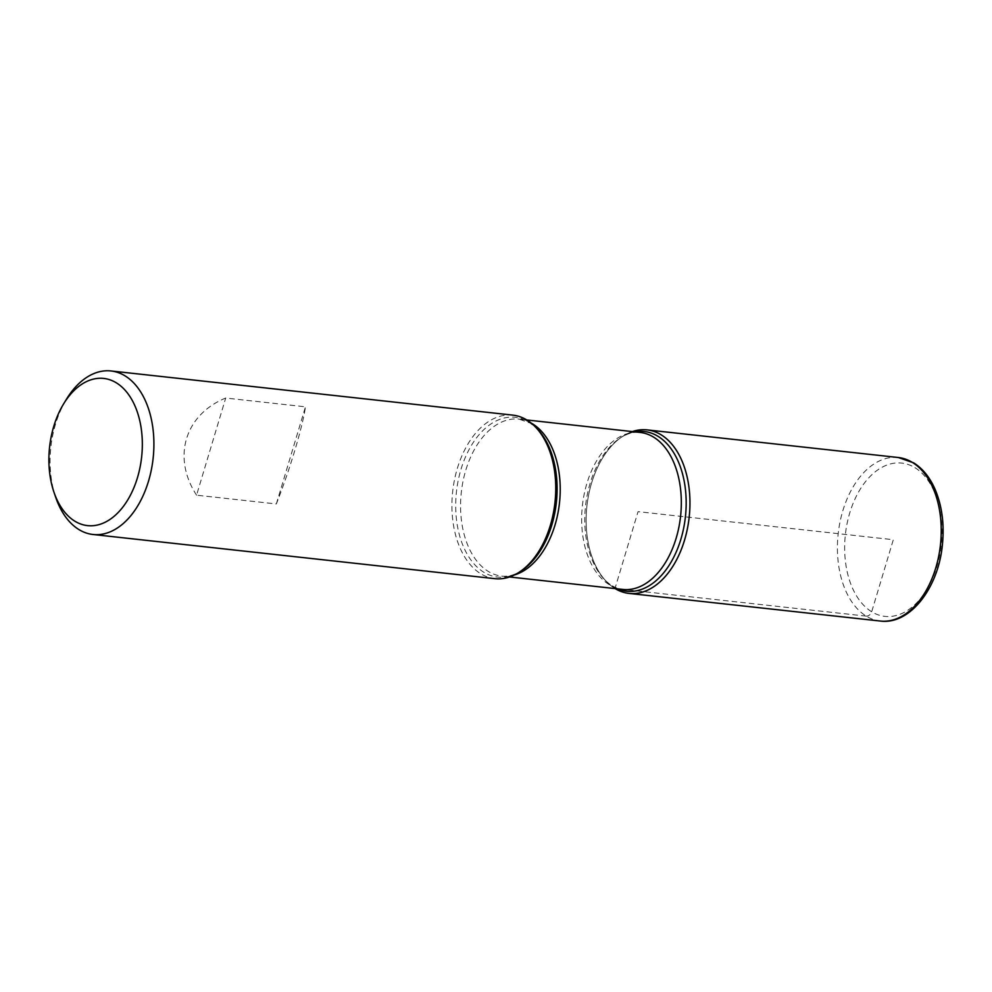 <?xml version="1.0" encoding="UTF-8"?>
<svg xmlns="http://www.w3.org/2000/svg" width="992" height="992" viewBox="0 0 992 992"><rect width="100%" height="100%" fill="white"/><g stroke="black" fill="none" stroke-linecap="round" stroke-linejoin="round"><path stroke-width="0.74" stroke-dasharray="4.96 3.72" d="M512.827 415.127A82.262 51.435 -83.7 0 0 452.712 491.276A82.262 51.435 -83.7 0 0 494.847 578.671M55.651 497.166A82.262 51.435 96.3 0 1 66.414 399.292M196.565 495.182C171.951 457.461 184.785 414.681 225.705 398.04L305.474 406.819C302.461 427.614 289.627 470.394 276.334 503.948L196.565 495.182L225.705 398.04M614.99 588.504A82.262 51.435 96.3 0 1 606.422 581.548A82.262 51.435 96.3 0 1 586.917 506.032A82.262 51.435 96.3 0 1 622.368 436.554A82.262 51.435 96.3 0 1 632.363 431.582A82.262 51.435 -83.7 0 0 586.917 506.032A82.262 51.435 -83.7 0 0 615.102 588.578A82.262 51.435 96.3 0 1 614.99 588.504M276.334 503.948L305.474 406.819M866.264 616.131L614.99 588.504L638.042 511.649L893.308 539.71L871.695 611.766C870.567 614.631 868.756 616.094 866.264 616.131M526.777 419.976L519.027 419.12L530.038 423.001L537.292 428.916A80.352 50.232 -83.7 0 0 528.922 422.108A80.352 50.232 -83.7 0 0 455.849 499.484A80.352 50.232 -83.7 0 0 521.718 570.536C514.687 575.038 508.04 576.91 501.766 576.116A78.976 49.377 96.3 0 1 461.317 492.23A78.976 49.377 96.3 0 1 519.027 419.12A78.976 49.377 96.3 0 1 531.092 423.001M617.632 588.851A80.352 50.232 96.3 0 1 612.957 586.433A80.352 50.232 96.3 0 1 604.587 579.638A80.352 50.232 96.3 0 1 585.54 505.883A80.352 50.232 96.3 0 1 620.161 438.018A80.352 50.232 96.3 0 1 634.892 431.855M622.368 436.554L620.161 438.018C627.192 433.504 633.838 431.644 640.113 432.438A78.976 49.377 -83.7 0 0 582.403 505.536A78.976 49.377 -83.7 0 0 622.852 589.434C616.565 588.839 610.477 585.578 604.587 579.638L606.422 581.548M514.389 574.951A78.976 49.377 96.3 0 1 501.766 576.116L509.528 576.972M914.922 467.666A77.116 48.224 96.3 0 1 920.254 598.858A77.116 48.224 96.3 0 1 844.738 552.618A77.116 48.224 96.3 0 1 914.922 467.666M898.306 457.51A82.262 51.435 -83.7 0 0 838.19 533.659A82.262 51.435 -83.7 0 0 880.326 621.042"/><path stroke-width="1.49" d="M93 534.49L494.847 578.671A82.262 51.435 -83.7 0 0 519.51 572A82.262 51.435 -83.7 0 0 554.962 502.522A82.262 51.435 -83.7 0 0 535.457 427.006A82.262 51.435 -83.7 0 0 526.888 420.038A82.262 51.435 -83.7 0 0 512.827 415.127L110.98 370.958A82.262 51.435 96.3 0 1 125.054 375.869A82.262 51.435 96.3 0 1 151.317 469.948A82.262 51.435 96.3 0 1 93 534.49A82.262 51.435 96.3 0 1 78.938 529.579A82.262 51.435 96.3 0 1 55.651 497.166L53.903 492.02A74.04 46.289 -83.7 0 0 74.859 521.197A74.04 46.289 -83.7 0 0 134.726 485.646A74.04 46.289 -83.7 0 0 125.612 390.798A74.04 46.289 -83.7 0 0 63.587 403.93A74.04 46.289 -83.7 0 0 53.903 492.02M63.587 403.93L66.414 399.292A82.262 51.435 96.3 0 1 110.98 370.958M632.363 431.582A82.262 51.435 96.3 0 1 689.167 517.278A82.262 51.435 96.3 0 1 615.102 588.578A82.262 51.435 -83.7 0 0 629.052 593.427A82.262 51.435 -83.7 0 0 687.369 528.872A82.262 51.435 -83.7 0 0 661.106 434.794A82.262 51.435 -83.7 0 0 647.032 429.883A82.262 51.435 -83.7 0 0 632.363 431.582M519.51 572L521.718 570.536A80.352 50.232 -83.7 0 0 556.338 502.671A80.352 50.232 -83.7 0 0 537.292 428.916L535.457 427.006M634.892 431.855A80.352 50.232 96.3 0 1 657.994 436.306A80.352 50.232 96.3 0 1 681.975 535.37A80.352 50.232 96.3 0 1 617.632 588.851M509.528 576.972L622.852 589.434A78.976 49.377 -83.7 0 0 678.838 527.471A78.976 49.377 -83.7 0 0 653.616 437.15A78.976 49.377 -83.7 0 0 640.113 432.438L526.777 419.976M531.092 423.001A78.976 49.377 96.3 0 1 532.53 423.844A78.976 49.377 96.3 0 1 559.327 504.271A78.976 49.377 96.3 0 1 514.389 574.951M898.306 457.51L913.62 462.842C922.721 468.546 929.888 477.425 935.134 489.478C942.028 505.883 944.446 524.297 942.4 544.72C938.407 588.045 909.85 625.072 880.326 621.042A82.262 51.435 -83.7 0 0 938.643 556.5A82.262 51.435 -83.7 0 0 912.38 462.421A82.262 51.435 -83.7 0 0 898.306 457.51L647.032 429.883M880.326 621.042L629.052 593.427"/></g></svg>
